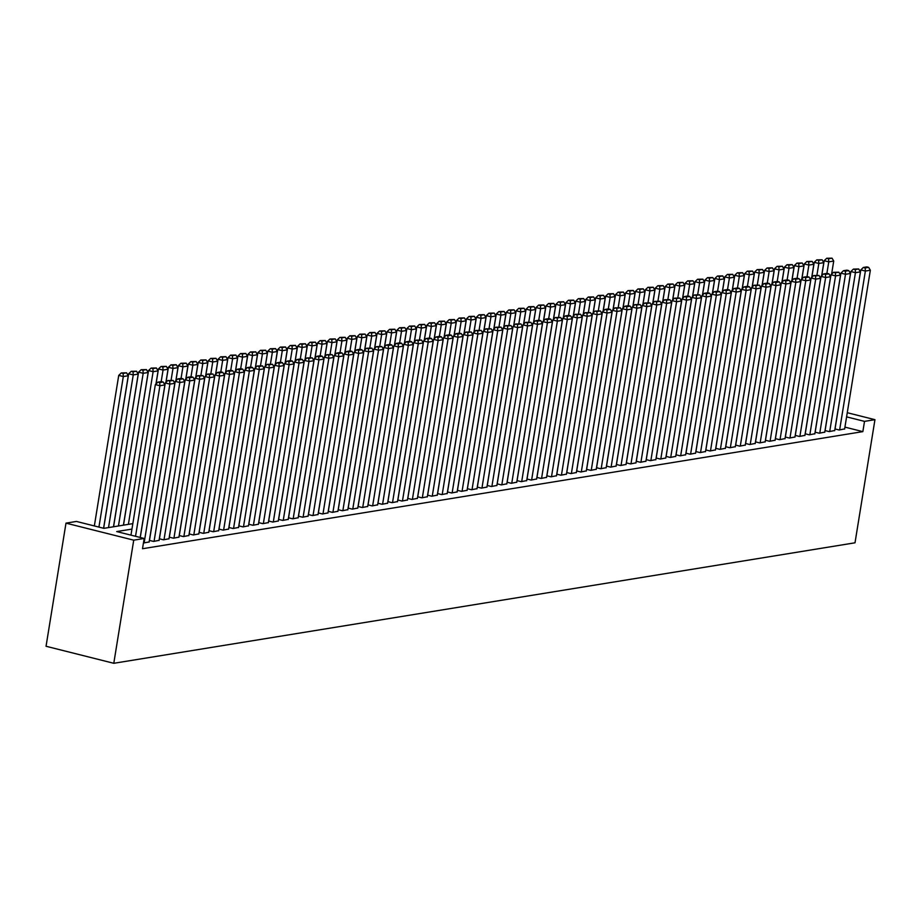 <?xml version="1.0" encoding="UTF-8"?>
<svg xmlns="http://www.w3.org/2000/svg" width="921" height="921" viewBox="0 0 921 921"><rect width="100%" height="100%" fill="white"/><g stroke="black" fill="none" stroke-linecap="round" stroke-linejoin="round"><path stroke-width="1.38" d="M132.831 523.635L103.889 528.343L76.431 521.436L65.99 523.14L46.05 646.266L113.79 663.293L855.01 542.803L874.95 419.677L864.52 421.369L846.595 416.868M834.967 428.944L839.146 429.992L844.649 428.91M825.032 430.556L829.211 431.604L834.714 430.521M815.097 432.168L819.276 433.215L824.779 432.133M805.161 433.779L809.34 434.839L814.843 433.745M795.226 435.403L799.405 436.45L804.908 435.368M785.291 437.015L789.47 438.062L794.961 436.98M775.355 438.626L779.534 439.685L785.026 438.592M765.42 440.25L769.599 441.297L775.091 440.215M755.485 441.861L759.664 442.909L765.155 441.827M745.538 443.473L749.729 444.532L755.22 443.438M735.603 445.085L739.793 446.144L745.285 445.062M725.667 446.708L729.858 447.756L735.349 446.673M715.732 448.32L719.923 449.367L725.414 448.285M705.797 449.932L709.987 450.991L715.479 449.897M695.862 451.555L700.052 452.602L705.544 451.52M685.926 453.167L690.117 454.214L695.608 453.132M675.991 454.778L680.17 455.837L685.673 454.744M666.056 456.402L670.235 457.449L675.738 456.367M656.12 458.013L660.299 459.061L665.802 457.979M646.185 459.625L650.364 460.673L655.867 459.591M636.25 461.237L640.429 462.296L645.932 461.202M626.315 462.86L630.494 463.908L635.997 462.826M616.379 464.472L620.558 465.519L626.061 464.437M606.444 466.084L610.623 467.143L616.126 466.049M596.509 467.707L600.688 468.754L606.191 467.672M586.573 469.319L590.752 470.366L596.244 469.284M576.638 470.93L580.817 471.989L586.309 470.896M566.703 472.542L570.882 473.601L576.373 472.519M556.756 474.165L560.947 475.213L566.438 474.131M546.821 475.777L551.011 476.825L556.503 475.743M536.885 477.389L541.076 478.448L546.567 477.354M526.95 479.012L531.141 480.06L536.632 478.978M517.015 480.624L521.205 481.671L526.697 480.589M507.08 482.236L511.27 483.295L516.762 482.201M497.144 483.859L501.335 484.907L506.826 483.824M487.209 485.471L491.388 486.518L496.891 485.436M477.274 487.082L481.453 488.13L486.956 487.048M467.338 488.694L471.517 489.753L477.02 488.66M457.403 490.317L461.582 491.365L467.085 490.283M447.468 491.929L451.647 492.977L457.15 491.895M437.533 493.541L441.712 494.6L447.215 493.506M427.597 495.164L431.776 496.212L437.279 495.13M417.662 496.776L421.841 497.824L427.344 496.741M407.727 498.388L411.906 499.447L417.409 498.353M397.791 499.999L401.97 501.059L407.462 499.976M387.856 501.623L392.035 502.67L397.527 501.588M377.921 503.234L382.1 504.282L387.591 503.2M367.986 504.846L372.165 505.905L377.656 504.812M358.039 506.469L362.229 507.517L367.721 506.435M348.103 508.081L352.294 509.129L357.785 508.047M338.168 509.693L342.359 510.752L347.85 509.658M328.233 511.316L332.423 512.364L337.915 511.282M318.298 512.928L322.488 513.976L327.98 512.893M308.362 514.54L312.553 515.587L318.044 514.505M298.427 516.151L302.618 517.211L308.109 516.117M288.492 517.775L292.671 518.822L298.174 517.74M278.556 519.386L282.735 520.434L288.238 519.352M268.621 520.998L272.8 522.057L278.303 520.964M258.686 522.621L262.865 523.669L268.368 522.587M248.751 524.233L252.93 525.281L258.433 524.199M238.815 525.845L242.994 526.904L248.497 525.81M228.88 527.457L233.059 528.516L238.562 527.434M218.945 529.08L223.124 530.128L228.627 529.045M209.009 530.692L213.188 531.739L218.68 530.657M199.074 532.303L203.253 533.363L208.745 532.269M189.139 533.927L193.318 534.974L198.809 533.892M179.204 535.538L183.383 536.586L188.874 535.504M169.257 537.15L173.447 538.209L178.939 537.116M159.321 538.773L163.512 539.821L169.004 538.739M149.386 540.385L153.577 541.433L159.068 540.351M143.434 542.999L149.133 541.962M131.945 529.091L116.702 531.567L144.171 538.463L142.502 548.732L862.85 431.627L844.937 427.125M862.85 431.627L864.52 421.369M144.171 538.463L133.729 540.167L113.79 663.293M874.95 419.677L847.262 412.712M65.99 523.14L133.729 540.167M135.537 536.298L159.92 385.738L155.35 384.587L130.966 535.147M140.188 537.473L164.894 384.932L159.92 385.738L159.724 382.606L163.213 382.042L161.382 381.582L157.894 382.146L159.724 382.606M155.35 384.587L157.894 382.146M163.213 382.042L164.894 384.932M98.927 527.1L123.31 376.539L128.272 375.733L103.578 528.263M123.115 373.408L126.591 372.832L121.284 372.947L123.115 373.408L123.31 376.539L118.728 375.388L94.345 525.949M128.272 375.733L126.591 372.832M121.284 372.947L118.728 375.388M144.137 542.964L169.867 384.126L165.285 382.975L140.257 537.484M149.098 542.158L174.829 383.32L169.867 384.126L169.671 380.995L173.148 380.431L167.829 380.534L169.671 380.995M165.285 382.975L167.829 380.534M173.148 380.431L174.829 383.32M154.072 541.352L179.802 382.514L175.22 381.363L149.467 540.397M159.034 540.546L184.764 381.708L179.802 382.514L179.607 379.371L183.083 378.807L181.253 378.347L177.776 378.922L179.607 379.371M175.22 381.363L177.776 378.922M183.083 378.807L184.764 381.708M164.007 539.741L189.738 380.891L185.156 379.74L159.402 538.785M168.969 538.935L194.699 380.085L189.738 380.891L189.542 377.76L193.019 377.196L191.188 376.735L187.711 377.299L189.542 377.76M185.156 379.74L187.711 377.299M193.019 377.196L194.699 380.085M173.942 538.129L199.673 379.279L195.091 378.128L169.337 537.173M178.916 537.311L204.635 378.473L199.673 379.279L199.477 376.148L202.954 375.584L197.647 375.687L199.477 376.148M195.091 378.128L197.647 375.687M202.954 375.584L204.635 378.473M108.517 527.595L133.246 374.916L138.208 374.11L113.49 526.777M133.05 371.785L136.527 371.221L131.219 371.324L133.05 371.785L133.246 374.916L128.664 373.776L103.647 528.286M138.208 374.11L136.527 371.221M131.219 371.324L128.664 373.776M118.452 525.972L143.181 373.304L148.154 372.498L123.426 525.166M142.985 370.173L146.462 369.609L141.155 369.712L142.985 370.173L143.181 373.304L138.599 372.153L113.559 526.766M148.154 372.498L146.462 369.609M141.155 369.712L138.599 372.153M128.387 524.36L153.116 371.693L158.09 370.887L155.96 384.011M152.921 368.561L156.397 367.997L151.09 368.101L152.921 368.561L153.116 371.693L148.534 370.541L123.495 525.154M158.09 370.887L156.397 367.997M151.09 368.101L148.534 370.541M161.187 381.616L163.052 370.081L168.025 369.263L165.895 382.388M162.856 366.938L166.333 366.374L161.025 366.477L162.856 366.938L163.052 370.081L158.481 368.93L156.052 383.919M168.025 369.263L166.333 366.374M161.025 366.477L158.481 368.93M183.878 536.506L209.608 377.668L205.026 376.516L179.273 535.562M188.851 535.7L214.57 376.862L209.608 377.668L209.412 374.536L212.889 373.972L207.582 374.076L209.412 374.536M205.026 376.516L207.582 374.076M212.889 373.972L214.57 376.862M171.122 379.993L172.987 368.458L177.96 367.652L175.83 380.776M172.791 365.326L176.268 364.762L170.961 364.866L172.791 365.326L172.987 368.458L168.416 367.306L165.987 382.307M177.96 367.652L176.268 364.762M170.961 364.866L168.416 367.306M193.813 534.894L219.543 376.056L214.961 374.905L189.208 533.938M198.786 534.088L224.505 375.238L219.543 376.056L219.348 372.913L222.824 372.349L220.994 371.888L217.517 372.452L219.348 372.913M214.961 374.905L217.517 372.452M222.824 372.349L224.505 375.238M181.057 378.381L182.922 366.846L187.896 366.04L185.766 379.164M182.726 363.714L186.203 363.15L180.896 363.254L182.726 363.714L182.922 366.846L178.352 365.695L175.923 380.695M187.896 366.04L186.203 363.15M180.896 363.254L178.352 365.695M203.748 533.282L229.479 374.433L224.897 373.281L199.143 532.326M208.722 532.476L234.441 373.627L229.479 374.433L229.283 371.301L232.76 370.737L230.929 370.277L227.452 370.841L229.283 371.301M224.897 373.281L227.452 370.841M232.76 370.737L234.441 373.627M190.992 376.77L192.857 365.234L197.831 364.428L195.701 377.541M192.662 362.091L196.138 361.527L190.831 361.631L192.662 362.091L192.857 365.234L188.287 364.083L185.858 379.072M197.831 364.428L196.138 361.527M190.831 361.631L188.287 364.083M213.684 531.659L239.414 372.821L234.832 371.67L209.079 530.715M218.657 530.853L244.376 372.015L239.414 372.821L239.218 369.689L242.695 369.125L240.865 368.665L237.388 369.229L239.218 369.689M234.832 371.67L237.388 369.229M242.695 369.125L244.376 372.015M200.928 375.158L202.793 363.611L207.766 362.805L205.636 375.929M202.597 360.479L206.074 359.915L200.766 360.019L202.597 360.479L202.793 363.611L198.222 362.46L195.793 377.46M207.766 362.805L206.074 359.915M200.766 360.019L198.222 362.46M223.619 530.047L249.349 371.209L244.767 370.058L219.014 529.091M228.592 529.241L254.311 370.403L249.349 371.209L249.154 368.066L252.63 367.502L250.8 367.042L247.323 367.606L249.154 368.066M244.767 370.058L247.323 367.606M252.63 367.502L254.311 370.403M210.863 373.535L212.728 361.999L217.701 361.193L215.572 374.317M212.532 358.868L216.009 358.304L210.702 358.407L212.532 358.868L212.728 361.999L208.158 360.848L205.728 375.849M217.701 361.193L216.009 358.304M210.702 358.407L208.158 360.848M233.554 528.435L259.285 369.586L254.703 368.435L228.949 527.48M238.527 527.629L264.258 368.78L259.285 369.586L259.089 366.454L262.566 365.89L257.258 365.994L259.089 366.454M254.703 368.435L257.258 365.994M262.566 365.89L264.258 368.78M220.798 371.923L222.663 360.387L227.637 359.581L225.507 372.694M222.468 357.256L225.944 356.68L220.637 356.795L222.468 357.256L222.663 360.387L218.093 359.236L215.664 374.225M227.637 359.581L225.944 356.68M220.637 356.795L218.093 359.236M243.489 526.824L269.22 367.974L264.638 366.823L238.884 525.868M248.463 526.006L274.193 367.168L269.22 367.974L269.024 364.843L272.501 364.279L267.194 364.382L269.024 364.843M264.638 366.823L267.194 364.382M272.501 364.279L274.193 367.168M230.734 370.311L232.599 358.776L237.572 357.958L235.442 371.082M232.403 355.633L235.891 355.069L230.572 355.172L232.403 355.633L232.599 358.776L228.028 357.624L225.599 372.614M237.572 357.958L235.891 355.069M230.572 355.172L228.028 357.624M253.425 525.2L279.155 366.362L274.585 365.211L248.82 524.245M258.398 524.394L284.129 365.556L279.155 366.362L278.959 363.231L282.436 362.655L280.606 362.195L277.129 362.77L278.959 363.231M274.585 365.211L277.129 362.77M282.436 362.655L284.129 365.556M240.669 368.688L242.545 357.152L247.507 356.346L245.377 369.471M242.35 354.021L245.826 353.457L240.508 353.56L242.35 354.021L242.545 357.152L237.963 356.001L235.534 371.002M247.507 356.346L245.826 353.457M240.508 353.56L237.963 356.001M263.36 523.589L289.09 364.751L284.52 363.599L258.755 522.633M268.333 522.783L294.064 363.933L289.09 364.751L288.895 361.608L292.371 361.044L290.541 360.583L287.064 361.147L288.895 361.608M284.52 363.599L287.064 361.147M292.371 361.044L294.064 363.933M250.604 367.076L252.481 355.541L257.443 354.735L255.324 367.859M252.285 352.409L255.762 351.845L250.454 351.949L252.285 352.409L252.481 355.541L247.899 354.389L245.47 369.39M257.443 354.735L255.762 351.845M250.454 351.949L247.899 354.389M273.295 521.977L299.026 363.127L294.455 361.976L268.69 521.021M278.269 521.159L303.999 362.321L299.026 363.127L298.83 359.996L302.307 359.432L300.476 358.971L296.999 359.535L298.83 359.996M294.455 361.976L296.999 359.535M302.307 359.432L303.999 362.321M260.539 365.464L262.416 353.929L267.378 353.123L265.26 366.236M262.22 350.786L265.697 350.222L260.39 350.325L262.22 350.786L262.416 353.929L257.834 352.778L255.405 367.767M267.378 353.123L265.697 350.222M260.39 350.325L257.834 352.778M283.242 520.353L308.961 361.516L304.39 360.364L278.626 519.409M288.204 519.548L313.934 360.71L308.961 361.516L308.765 358.384L312.242 357.82L306.935 357.924L308.765 358.384M304.39 360.364L306.935 357.924M312.242 357.82L313.934 360.71M270.475 363.841L272.351 352.306L277.313 351.5L275.195 364.624M272.156 349.174L275.632 348.61L270.325 348.714L272.156 349.174L272.351 352.306L267.769 351.154L265.34 366.155M277.313 351.5L275.632 348.61M270.325 348.714L267.769 351.154M293.177 518.742L318.896 359.904L314.326 358.753L288.561 517.786M298.139 517.936L323.87 359.086L318.896 359.904L318.701 356.761L322.177 356.197L320.347 355.736L316.87 356.3L318.701 356.761M314.326 358.753L316.87 356.3M322.177 356.197L323.87 359.086M280.41 362.229L282.286 350.694L287.248 349.888L285.13 363.012M282.091 347.562L285.568 346.998L280.26 347.102L282.091 347.562L282.286 350.694L277.705 349.543L275.275 364.543M287.248 349.888L285.568 346.998M280.26 347.102L277.705 349.543M303.113 517.13L328.832 358.281L324.261 357.129L298.496 516.174M308.075 516.324L333.805 357.475L328.832 358.281L328.636 355.149L332.113 354.585L326.805 354.689L328.636 355.149M324.261 357.129L326.805 354.689M332.113 354.585L333.805 357.475M290.345 360.618L292.222 349.082L297.184 348.276L295.065 361.389M292.026 345.951L295.503 345.375L290.196 345.49L292.026 345.951L292.222 349.082L287.64 347.931L285.211 362.92M297.184 348.276L295.503 345.375M290.196 345.49L287.64 347.931M313.048 515.507L338.767 356.669L334.196 355.518L308.431 514.563M318.01 514.701L343.74 355.863L338.767 356.669L338.571 353.537L342.048 352.973L340.217 352.513L336.741 353.077L338.571 353.537M334.196 355.518L336.741 353.077M342.048 352.973L343.74 355.863M300.292 359.006L302.157 347.459L307.119 346.653L305.001 359.777M301.961 344.327L305.438 343.763L300.131 343.867L301.961 344.327L302.157 347.459L297.575 346.319L295.146 361.308M307.119 346.653L305.438 343.763M300.131 343.867L297.575 346.319M322.983 513.895L348.702 355.057L344.132 353.906L318.367 512.939M327.945 513.089L353.676 354.251L348.702 355.057L348.506 351.914L351.995 351.35L350.153 350.889L346.676 351.465L348.506 351.914M344.132 353.906L346.676 351.465M351.995 351.35L353.676 354.251M310.227 357.383L312.092 345.847L317.054 345.041L314.936 358.165M311.897 342.716L315.373 342.151L310.066 342.255L311.897 342.716L312.092 345.847L307.51 344.696L305.081 359.697M317.054 345.041L315.373 342.151M310.066 342.255L307.51 344.696M332.918 512.283L358.649 353.434L354.067 352.294L328.302 511.328M337.88 511.477L363.611 352.628L358.649 353.434L358.442 350.302L361.93 349.738L360.099 349.278L356.611 349.842L358.442 350.302M354.067 352.294L356.611 349.842M361.93 349.738L363.611 352.628M320.163 355.771L322.028 344.235L326.99 343.429L324.871 356.554M321.832 341.104L325.309 340.54L320.001 340.643L321.832 341.104L322.028 344.235L317.446 343.084L315.017 358.085M326.99 343.429L325.309 340.54M320.001 340.643L317.446 343.084M342.854 510.671L368.584 351.822L364.002 350.671L338.249 509.716M347.816 509.854L373.546 351.016L368.584 351.822L368.388 348.691L371.865 348.126L366.558 348.23L368.388 348.691M364.002 350.671L366.558 348.23M371.865 348.126L373.546 351.016M330.098 354.159L331.963 342.624L336.936 341.806L334.807 354.93M331.767 339.481L335.244 338.916L329.937 339.02L331.767 339.481L331.963 342.624L327.381 341.472L324.952 356.462M336.936 341.806L335.244 338.916M329.937 339.02L327.381 341.472M352.789 509.048L378.519 350.21L373.938 349.059L348.184 508.104M357.751 508.242L383.481 349.404L378.519 350.21L378.324 347.079L381.801 346.515L376.493 346.618L378.324 347.079M373.938 349.059L376.493 346.618M381.801 346.515L383.481 349.404M340.033 352.536L341.898 341L346.872 340.194L344.742 353.319M341.703 337.869L345.179 337.305L339.872 337.408L341.703 337.869L341.898 341L337.316 339.849L334.887 354.85M346.872 340.194L345.179 337.305M339.872 337.408L337.316 339.849M362.724 507.436L388.455 348.599L383.873 347.447L358.119 506.481M367.686 506.631L393.417 347.781L388.455 348.599L388.259 345.456L391.736 344.891L389.905 344.431L386.429 344.995L388.259 345.456M383.873 347.447L386.429 344.995M391.736 344.891L393.417 347.781M349.968 350.924L351.834 339.389L356.807 338.583L354.677 351.707M351.638 336.257L355.115 335.693L349.807 335.797L351.638 336.257L351.834 339.389L347.263 338.237L344.834 353.238M356.807 338.583L355.115 335.693M349.807 335.797L347.263 338.237M372.66 505.825L398.39 346.975L393.808 345.824L368.055 504.869M377.633 505.019L403.352 346.169L398.39 346.975L398.194 343.844L401.671 343.28L399.841 342.819L396.364 343.383L398.194 343.844M393.808 345.824L396.364 343.383M401.671 343.28L403.352 346.169M359.904 349.312L361.769 337.777L366.742 336.971L364.612 350.084M361.573 334.634L365.05 334.07L359.743 334.173L361.573 334.634L361.769 337.777L357.198 336.625L354.769 351.615M366.742 336.971L365.05 334.07M359.743 334.173L357.198 336.625M382.595 504.201L408.325 345.363L403.743 344.212L377.99 503.257M387.568 503.396L413.287 344.558L408.325 345.363L408.13 342.232L411.606 341.668L409.776 341.207L406.299 341.772L408.13 342.232M403.743 344.212L406.299 341.772M411.606 341.668L413.287 344.558M369.839 347.701L371.704 336.153L376.677 335.348L374.548 348.472M371.508 333.022L374.985 332.458L369.678 332.562L371.508 333.022L371.704 336.153L367.134 335.002L364.704 350.003M376.677 335.348L374.985 332.458M369.678 332.562L367.134 335.002M392.53 502.59L418.261 343.752L413.679 342.6L387.925 501.634M397.504 501.784L423.223 342.946L418.261 343.752L418.065 340.609L421.542 340.045L416.234 340.148L418.065 340.609M413.679 342.6L416.234 340.148M421.542 340.045L423.223 342.946M379.774 346.077L381.639 334.542L386.613 333.736L384.483 346.86M381.444 331.41L384.92 330.846L379.613 330.95L381.444 331.41L381.639 334.542L377.069 333.39L374.64 348.391M386.613 333.736L384.92 330.846M379.613 330.95L377.069 333.39M402.465 500.978L428.196 342.128L423.614 340.977L397.86 500.022M407.439 500.172L433.158 341.323L428.196 342.128L428 338.997L431.477 338.433L429.647 337.972L426.17 338.537L428 338.997M423.614 340.977L426.17 338.537M431.477 338.433L433.158 341.323M389.71 344.466L391.575 332.93L396.548 332.124L394.418 345.237M391.379 329.799L394.856 329.223L389.548 329.338L391.379 329.799L391.575 332.93L387.004 331.779L384.575 346.768M396.548 332.124L394.856 329.223M389.548 329.338L387.004 331.779M412.401 499.366L438.131 340.517L433.549 339.365L407.796 498.411M417.374 498.549L443.093 339.711L438.131 340.517L437.935 337.385L441.412 336.821L439.582 336.361L436.105 336.925L437.935 337.385M433.549 339.365L436.105 336.925M441.412 336.821L443.093 339.711M399.645 342.854L401.51 331.318L406.483 330.501L404.354 343.625M401.314 328.175L404.791 327.611L399.484 327.715L401.314 328.175L401.51 331.318L396.939 330.167L394.51 345.156M406.483 330.501L404.791 327.611M399.484 327.715L396.939 330.167M422.336 497.743L448.067 338.905L443.485 337.754L417.731 496.787M427.309 496.937L453.028 338.099L448.067 338.905L447.871 335.774L451.348 335.198L449.517 334.737L446.04 335.313L447.871 335.774M443.485 337.754L446.04 335.313M451.348 335.198L453.028 338.099M409.58 341.231L411.445 329.695L416.419 328.889L414.289 342.013M411.25 326.564L414.726 325.999L409.419 326.103L411.25 326.564L411.445 329.695L406.875 328.544L404.446 343.545M416.419 328.889L414.726 325.999M409.419 326.103L406.875 328.544M432.271 496.131L458.002 337.293L453.42 336.142L427.666 495.176M437.245 495.325L462.975 336.476L458.002 337.293L457.806 334.15L461.283 333.586L459.452 333.126L455.976 333.69L457.806 334.15M453.42 336.142L455.976 333.69M461.283 333.586L462.975 336.476M419.516 339.619L421.381 328.083L426.354 327.277L424.224 340.402M421.185 324.952L424.673 324.388L419.354 324.491L421.185 324.952L421.381 328.083L416.81 326.932L414.381 341.933M426.354 327.277L424.673 324.388M419.354 324.491L416.81 326.932M442.207 494.519L467.937 335.67L463.355 334.519L437.602 493.564M447.18 493.702L472.91 334.864L467.937 335.67L467.741 332.539L471.218 331.974L465.911 332.078L467.741 332.539M463.355 334.519L465.911 332.078M471.218 331.974L472.91 334.864M429.451 338.007L431.327 326.471L436.289 325.666L434.159 338.778M431.12 323.329L434.608 322.764L429.29 322.868L431.12 323.329L431.327 326.471L426.745 325.32L424.316 340.31M436.289 325.666L434.608 322.764M429.29 322.868L426.745 325.32M452.142 492.896L477.872 334.058L473.302 332.907L447.537 491.952M457.115 492.09L482.846 333.252L477.872 334.058L477.677 330.927L481.153 330.363L475.846 330.466L477.677 330.927M473.302 332.907L475.846 330.466M481.153 330.363L482.846 333.252M439.386 336.384L441.263 324.848L446.225 324.042L444.095 337.167M441.067 321.717L444.544 321.153L439.236 321.256L441.067 321.717L441.263 324.848L436.681 323.697L434.252 338.698M446.225 324.042L444.544 321.153M439.236 321.256L436.681 323.697M462.077 491.284L487.808 332.446L483.237 331.295L457.472 490.329M467.051 490.479L492.781 331.629L487.808 332.446L487.612 329.304L491.089 328.739L485.781 328.843L487.612 329.304M483.237 331.295L485.781 328.843M491.089 328.739L492.781 331.629M449.321 334.772L451.198 323.236L456.16 322.431L454.041 335.555M451.002 320.105L454.479 319.541L449.172 319.645L451.002 320.105L451.198 323.236L446.616 322.085L444.187 337.086M456.16 322.431L454.479 319.541M449.172 319.645L446.616 322.085M472.024 489.673L497.743 330.823L493.172 329.672L467.408 488.717M476.986 488.867L502.716 330.017L497.743 330.823L497.547 327.692L501.024 327.128L495.717 327.231L497.547 327.692M493.172 329.672L495.717 327.231M501.024 327.128L502.716 330.017M459.257 333.16L461.133 321.625L466.095 320.819L463.977 333.932M460.937 318.493L464.414 317.918L459.107 318.033L460.937 318.493L461.133 321.625L456.551 320.473L454.122 335.463M466.095 320.819L464.414 317.918M459.107 318.033L456.551 320.473M481.959 488.049L507.678 329.211L503.108 328.06L477.343 487.105M486.921 487.244L512.652 328.406L507.678 329.211L507.483 326.08L510.959 325.516L505.652 325.62L507.483 326.08M503.108 328.06L505.652 325.62M510.959 325.516L512.652 328.406M469.192 331.548L471.068 320.001L476.03 319.196L473.912 332.32M470.873 316.87L474.35 316.306L469.042 316.41L470.873 316.87L471.068 320.001L466.487 318.862L464.057 333.851M476.03 319.196L474.35 316.306M469.042 316.41L466.487 318.862M491.895 486.438L517.614 327.6L513.043 326.448L487.278 485.482M496.856 485.632L522.587 326.794L517.614 327.6L517.418 324.468L520.895 323.893L515.587 324.008L517.418 324.468M513.043 326.448L515.587 324.008M520.895 323.893L522.587 326.794M479.127 329.925L481.004 318.39L485.966 317.584L483.847 330.708M480.808 315.258L484.285 314.694L478.978 314.798L480.808 315.258L481.004 318.39L476.422 317.238L473.993 332.239M485.966 317.584L484.285 314.694M478.978 314.798L476.422 317.238M501.83 484.826L527.549 325.976L522.978 324.837L497.213 483.87M506.792 484.02L532.522 325.171L527.549 325.976L527.353 322.845L530.83 322.281L525.523 322.385L527.353 322.845M522.978 324.837L525.523 322.385M530.83 322.281L532.522 325.171M489.074 328.313L490.939 316.778L495.901 315.972L493.783 329.096M490.743 313.647L494.22 313.082L488.913 313.186L490.743 313.647L490.939 316.778L486.357 315.627L483.928 330.627M495.901 315.972L494.22 313.082M488.913 313.186L486.357 315.627M511.765 483.214L537.484 324.365L532.914 323.213L507.149 482.259M516.727 482.397L542.457 323.559L537.484 324.365L537.288 321.233L540.765 320.669L538.935 320.209L535.458 320.773L537.288 321.233M532.914 323.213L535.458 320.773M540.765 320.669L542.457 323.559M499.009 326.702L500.874 315.166L505.836 314.349L503.718 327.473M500.679 312.023L504.155 311.459L498.848 311.563L500.679 312.023L500.874 315.166L496.292 314.015L493.863 329.004M505.836 314.349L504.155 311.459M498.848 311.563L496.292 314.015M521.7 481.591L547.419 322.753L542.849 321.602L517.084 480.647M526.662 480.785L552.393 321.947L547.419 322.753L547.224 319.622L550.712 319.057L548.881 318.597L545.393 319.161L547.224 319.622M542.849 321.602L545.393 319.161M550.712 319.057L552.393 321.947M508.945 325.078L510.81 313.543L515.772 312.737L513.653 325.861M510.614 310.412L514.091 309.847L508.783 309.951L510.614 310.412L510.81 313.543L506.228 312.392L503.799 327.392M515.772 312.737L514.091 309.847M508.783 309.951L506.228 312.392M531.636 479.979L557.366 321.141L552.784 319.99L527.019 479.024M536.598 479.173L562.328 320.324L557.366 321.141L557.17 317.998L560.647 317.434L555.328 317.538L557.17 317.998M552.784 319.99L555.328 317.538M560.647 317.434L562.328 320.324M518.88 323.467L520.745 311.931L525.707 311.125L523.589 324.25M520.549 308.8L524.026 308.236L518.719 308.339L520.549 308.8L520.745 311.931L516.163 310.78L513.734 325.781M525.707 311.125L524.026 308.236M518.719 308.339L516.163 310.78M541.571 478.367L567.301 319.518L562.719 318.367L536.966 477.412M546.533 477.562L572.263 318.712L567.301 319.518L567.106 316.387L570.583 315.822L568.752 315.362L565.275 315.926L567.106 316.387M562.719 318.367L565.275 315.926M570.583 315.822L572.263 318.712M528.815 321.855L530.68 310.319L535.654 309.514L533.524 322.626M530.484 307.177L533.961 306.612L528.654 306.728L530.484 307.177L530.68 310.319L526.098 309.168L523.669 324.157M535.654 309.514L533.961 306.612M528.654 306.728L526.098 309.168M551.506 476.744L577.237 317.906L572.655 316.755L546.901 475.8M556.468 475.938L582.199 317.1L577.237 317.906L577.041 314.775L580.518 314.211L575.211 314.314L577.041 314.775M572.655 316.755L575.211 314.314M580.518 314.211L582.199 317.1M538.75 320.243L540.615 308.696L545.589 307.89L543.459 321.015M540.42 305.565L543.897 305.001L538.589 305.104L540.42 305.565L540.615 308.696L536.045 307.545L533.616 322.546M545.589 307.89L543.897 305.001M538.589 305.104L536.045 307.545M561.442 475.132L587.172 316.294L582.59 315.143L556.837 474.177M566.415 474.327L592.134 315.489L587.172 316.294L586.976 313.152L590.453 312.587L585.146 312.691L586.976 313.152M582.59 315.143L585.146 312.691M590.453 312.587L592.134 315.489M548.686 318.62L550.551 307.084L555.524 306.279L553.394 319.403M550.355 303.953L553.832 303.389L548.525 303.493L550.355 303.953L550.551 307.084L545.98 305.933L543.551 320.934M555.524 306.279L553.832 303.389M548.525 303.493L545.98 305.933M571.377 473.521L597.107 314.671L592.525 313.52L566.772 472.565M576.35 472.715L602.069 313.865L597.107 314.671L596.912 311.54L600.388 310.976L595.081 311.079L596.912 311.54M592.525 313.52L595.081 311.079M600.388 310.976L602.069 313.865M558.621 317.008L560.486 305.473L565.459 304.667L563.33 317.78M560.29 302.341L563.767 301.766L558.46 301.881L560.29 302.341L560.486 305.473L555.916 304.321L553.486 319.311M565.459 304.667L563.767 301.766M558.46 301.881L555.916 304.321M581.312 471.909L607.043 313.059L602.461 311.908L576.707 470.953M586.286 471.092L612.005 312.254L607.043 313.059L606.847 309.928L610.324 309.364L608.493 308.903L605.016 309.468L606.847 309.928M602.461 311.908L605.016 309.468M610.324 309.364L612.005 312.254M568.556 315.396L570.421 303.861L575.395 303.044L573.265 316.168M570.226 300.718L573.702 300.154L568.395 300.258L570.226 300.718L570.421 303.861L565.851 302.71L563.422 317.699M575.395 303.044L573.702 300.154M568.395 300.258L565.851 302.71M591.247 470.286L616.978 311.448L612.396 310.296L586.642 469.33M596.221 469.48L621.94 310.642L616.978 311.448L616.782 308.316L620.259 307.741L614.952 307.856L616.782 308.316M612.396 310.296L614.952 307.856M620.259 307.741L621.94 310.642M578.492 313.773L580.357 302.238L585.33 301.432L583.2 314.556M580.161 299.106L583.638 298.542L578.33 298.646L580.161 299.106L580.357 302.238L575.786 301.086L573.357 316.087M585.33 301.432L583.638 298.542M578.33 298.646L575.786 301.086M601.183 468.674L626.913 309.836L622.331 308.685L596.578 467.718M606.156 467.868L631.875 309.019L626.913 309.836L626.717 306.693L630.194 306.129L628.364 305.668L624.887 306.233L626.717 306.693M622.331 308.685L624.887 306.233M630.194 306.129L631.875 309.019M588.427 312.161L590.292 300.626L595.265 299.82L593.136 312.944M590.096 297.495L593.573 296.93L588.266 297.034L590.096 297.495L590.292 300.626L585.721 299.475L583.292 314.475M595.265 299.82L593.573 296.93M588.266 297.034L585.721 299.475M611.118 467.062L636.848 308.213L632.267 307.061L606.513 466.107M616.091 466.245L641.81 307.407L636.848 308.213L636.653 305.081L640.13 304.517L634.822 304.621L636.653 305.081M632.267 307.061L634.822 304.621M640.13 304.517L641.81 307.407M598.362 310.55L600.227 299.014L605.201 298.208L603.071 311.321M600.032 295.871L603.508 295.307L598.201 295.411L600.032 295.871L600.227 299.014L595.657 297.863L593.228 312.852M605.201 298.208L603.508 295.307M598.201 295.411L595.657 297.863M621.053 465.439L646.784 306.601L642.202 305.45L616.448 464.495M626.027 464.633L651.757 305.795L646.784 306.601L646.588 303.47L650.065 302.905L644.758 303.009L646.588 303.47M642.202 305.45L644.758 303.009M650.065 302.905L651.757 305.795M608.297 308.926L610.163 297.391L615.136 296.585L613.006 309.709M609.967 294.26L613.444 293.695L608.136 293.799L609.967 294.26L610.163 297.391L605.592 296.24L603.163 311.24M615.136 296.585L613.444 293.695M608.136 293.799L605.592 296.24M630.989 463.827L656.719 304.989L652.137 303.838L626.384 462.872M635.962 463.021L661.692 304.172L656.719 304.989L656.523 301.846L660 301.282L654.693 301.386L656.523 301.846M652.137 303.838L654.693 301.386M660 301.282L661.692 304.172M618.233 307.315L620.098 295.779L625.071 294.973L622.941 308.098M619.902 292.648L623.39 292.084L618.072 292.187L619.902 292.648L620.098 295.779L615.527 294.628L613.098 309.629M625.071 294.973L623.39 292.084M618.072 292.187L615.527 294.628M640.924 462.215L666.654 303.366L662.084 302.215L636.319 461.26M645.897 461.409L671.628 302.56L666.654 303.366L666.459 300.234L669.935 299.67L664.628 299.774L666.459 300.234M662.084 302.215L664.628 299.774M669.935 299.67L671.628 302.56M628.168 305.703L630.045 294.167L635.006 293.362L632.877 306.474M629.849 291.036L633.326 290.46L628.007 290.576L629.849 291.036L630.045 294.167L625.463 293.016L623.033 308.005M635.006 293.362L633.326 290.46M628.007 290.576L625.463 293.016M650.859 460.592L676.59 301.754L672.019 300.603L646.254 459.648M655.833 459.786L681.563 300.948L676.59 301.754L676.394 298.623L679.871 298.059L674.563 298.162L676.394 298.623M672.019 300.603L674.563 298.162M679.871 298.059L681.563 300.948M638.103 304.091L639.98 292.544L644.942 291.738L642.823 304.863M639.784 289.413L643.261 288.849L637.954 288.952L639.784 289.413L639.98 292.544L635.398 291.404L632.969 306.394M644.942 291.738L643.261 288.849M637.954 288.952L635.398 291.404M660.806 458.98L686.525 300.142L681.954 298.991L656.189 458.025M665.768 458.174L691.498 299.337L686.525 300.142L686.329 297.011L689.806 296.435L687.975 295.975L684.499 296.55L686.329 297.011M681.954 298.991L684.499 296.55M689.806 296.435L691.498 299.337M648.039 302.468L649.915 290.932L654.877 290.127L652.759 303.251M649.719 287.801L653.196 287.237L647.889 287.34L649.719 287.801L649.915 290.932L645.333 289.781L642.904 304.782M654.877 290.127L653.196 287.237M647.889 287.34L645.333 289.781M670.741 457.369L696.46 298.519L691.89 297.379L666.125 456.413M675.703 456.563L701.434 297.713L696.46 298.519L696.264 295.388L699.741 294.824L694.434 294.927L696.264 295.388M691.89 297.379L694.434 294.927M699.741 294.824L701.434 297.713M657.974 300.856L659.85 289.321L664.812 288.515L662.694 301.639M659.655 286.189L663.132 285.625L657.824 285.729L659.655 286.189L659.85 289.321L655.268 288.169L652.839 303.17M664.812 288.515L663.132 285.625M657.824 285.729L655.268 288.169M680.677 455.757L706.395 296.907L701.825 295.756L676.06 454.801M685.638 454.939L711.369 296.101L706.395 296.907L706.2 293.776L709.677 293.212L707.846 292.751L704.369 293.315L706.2 293.776M701.825 295.756L704.369 293.315M709.677 293.212L711.369 296.101M667.909 299.244L669.786 287.709L674.748 286.892L672.629 300.016M669.59 284.566L673.067 284.002L667.76 284.105L669.59 284.566L669.786 287.709L665.204 286.558L662.775 301.547M674.748 286.892L673.067 284.002M667.76 284.105L665.204 286.558M690.612 454.134L716.331 295.296L711.76 294.144L685.995 453.19M695.574 453.328L721.304 294.49L716.331 295.296L716.135 292.164L719.612 291.6L717.781 291.14L714.305 291.704L716.135 292.164M711.76 294.144L714.305 291.704M719.612 291.6L721.304 294.49M677.844 297.621L679.721 286.086L684.683 285.28L682.565 298.404M679.525 282.954L683.002 282.39L677.695 282.494L679.525 282.954L679.721 286.086L675.139 284.934L672.71 299.935M684.683 285.28L683.002 282.39M677.695 282.494L675.139 284.934M700.547 452.522L726.266 293.684L721.696 292.533L695.931 451.566M705.509 451.716L731.239 292.866L726.266 293.684L726.07 290.541L729.547 289.977L727.717 289.516L724.24 290.08L726.07 290.541M721.696 292.533L724.24 290.08M729.547 289.977L731.239 292.866M687.791 296.009L689.656 284.474L694.618 283.668L692.5 296.792M689.461 281.342L692.937 280.778L687.63 280.882L689.461 281.342L689.656 284.474L685.074 283.323L682.645 298.323M694.618 283.668L692.937 280.778M687.63 280.882L685.074 283.323M710.482 450.91L736.201 292.061L731.631 290.909L705.866 449.955M715.444 450.104L741.175 291.255L736.201 292.061L736.006 288.929L739.494 288.365L737.652 287.905L734.175 288.469L736.006 288.929M731.631 290.909L734.175 288.469M739.494 288.365L741.175 291.255M697.727 294.398L699.592 282.862L704.553 282.056L702.435 295.169M699.396 279.719L702.873 279.155L697.565 279.27L699.396 279.719L699.592 282.862L695.01 281.711L692.58 296.7M704.553 282.056L702.873 279.155M697.565 279.27L695.01 281.711M720.418 449.287L746.148 290.449L741.566 289.298L715.801 448.343M725.38 448.481L751.11 289.643L746.148 290.449L745.941 287.317L749.429 286.753L747.599 286.293L744.11 286.857L745.941 287.317M741.566 289.298L744.11 286.857M749.429 286.753L751.11 289.643M707.662 292.786L709.527 281.239L714.489 280.433L712.37 293.557M709.331 278.107L712.808 277.543L707.501 277.647L709.331 278.107L709.527 281.239L704.945 280.088L702.516 295.088M714.489 280.433L712.808 277.543M707.501 277.647L704.945 280.088M730.353 447.675L756.083 288.837L751.501 287.686L725.748 446.72M735.315 446.869L761.045 288.031L756.083 288.837L755.888 285.694L759.365 285.13L754.057 285.234L755.888 285.694M751.501 287.686L754.057 285.234M759.365 285.13L761.045 288.031M717.597 291.163L719.462 279.627L724.436 278.821L722.306 291.945M719.266 276.496L722.743 275.932L717.436 276.035L719.266 276.496L719.462 279.627L714.88 278.476L712.451 293.477M724.436 278.821L722.743 275.932M717.436 276.035L714.88 278.476M740.288 446.063L766.019 287.214L761.437 286.063L735.683 445.108M745.25 445.257L770.981 286.408L766.019 287.214L765.823 284.082L769.3 283.518L767.469 283.058L763.993 283.622L765.823 284.082M761.437 286.063L763.993 283.622M769.3 283.518L770.981 286.408M727.532 289.551L729.397 278.015L734.371 277.209L732.241 290.322M729.202 274.884L732.679 274.32L727.371 274.423L729.202 274.884L729.397 278.015L724.815 276.864L722.398 291.853M734.371 277.209L732.679 274.32M727.371 274.423L724.815 276.864M750.224 444.452L775.954 285.602L771.372 284.451L745.619 443.496M755.185 443.634L780.916 284.796L775.954 285.602L775.758 282.471L779.235 281.907L777.405 281.446L773.928 282.01L775.758 282.471M771.372 284.451L773.928 282.01M779.235 281.907L780.916 284.796M737.468 287.939L739.333 276.404L744.306 275.586L742.176 288.71M739.137 273.261L742.614 272.697L737.307 272.8L739.137 273.261L739.333 276.404L734.762 275.252L732.333 290.242M744.306 275.586L742.614 272.697M737.307 272.8L734.762 275.252M760.159 442.828L785.889 283.99L781.307 282.839L755.554 441.873M765.132 442.022L790.851 283.184L785.889 283.99L785.694 280.859L789.17 280.283L787.34 279.823L783.863 280.398L785.694 280.859M781.307 282.839L783.863 280.398M789.17 280.283L790.851 283.184M747.403 286.316L749.268 274.78L754.241 273.974L752.112 287.099M749.072 271.649L752.549 271.085L747.242 271.188L749.072 271.649L749.268 274.78L744.698 273.629L742.268 288.63M754.241 273.974L752.549 271.085M747.242 271.188L744.698 273.629M770.094 441.217L795.825 282.379L791.243 281.227L765.489 440.261M775.068 440.411L800.786 281.561L795.825 282.379L795.629 279.236L799.106 278.672L797.275 278.211L793.798 278.775L795.629 279.236M791.243 281.227L793.798 278.775M799.106 278.672L800.786 281.561M757.338 284.704L759.203 273.169L764.177 272.363L762.047 285.487M759.008 270.037L762.484 269.473L757.177 269.577L759.008 270.037L759.203 273.169L754.633 272.017L752.204 287.018M764.177 272.363L762.484 269.473M757.177 269.577L754.633 272.017M780.029 439.605L805.76 280.755L801.178 279.604L775.424 438.649M785.003 438.799L810.722 279.949L805.76 280.755L805.564 277.624L809.041 277.06L807.21 276.599L803.734 277.163L805.564 277.624M801.178 279.604L803.734 277.163M809.041 277.06L810.722 279.949M789.965 437.982L815.695 279.144L811.113 277.992L785.36 437.038M794.938 437.176L820.657 278.338L815.695 279.144L815.499 276.012L818.976 275.448L813.669 275.552L815.499 276.012M811.113 277.992L813.669 275.552M818.976 275.448L820.657 278.338M799.9 436.37L825.63 277.532L821.048 276.381L795.295 435.414M804.873 435.564L830.592 276.714L825.63 277.532L825.435 274.389L828.912 273.825L827.081 273.364L823.604 273.928L825.435 274.389M821.048 276.381L823.604 273.928M828.912 273.825L830.592 276.714M809.835 434.758L835.566 275.909L830.984 274.757L805.23 433.803M814.809 433.952L840.528 275.103L835.566 275.909L835.37 272.777L838.847 272.213L833.54 272.317L835.37 272.777M830.984 274.757L833.54 272.317M838.847 272.213L840.528 275.103M819.771 433.135L845.501 274.297L840.919 273.146L815.166 432.191M824.744 432.329L850.474 273.491L845.501 274.297L845.305 271.165L848.782 270.601L846.952 270.141L843.475 270.705L845.305 271.165M840.919 273.146L843.475 270.705M848.782 270.601L850.474 273.491M767.274 283.092L769.139 271.557L774.112 270.751L771.982 283.864M768.943 268.414L772.42 267.85L767.112 267.953L768.943 268.414L769.139 271.557L764.568 270.406L762.139 285.395M774.112 270.751L772.42 267.85M767.112 267.953L764.568 270.406M777.209 281.469L779.074 269.934L784.047 269.128L781.917 282.252M778.878 266.802L782.355 266.238L777.048 266.342L778.878 266.802L779.074 269.934L774.503 268.782L772.074 283.783M784.047 269.128L782.355 266.238M777.048 266.342L774.503 268.782M787.144 279.857L789.009 268.322L793.983 267.516L791.853 280.64M788.813 265.19L792.29 264.626L786.983 264.73L788.813 265.19L789.009 268.322L784.439 267.171L782.01 282.171M793.983 267.516L792.29 264.626M786.983 264.73L784.439 267.171M797.079 278.246L798.944 266.71L803.918 265.904L801.788 279.017M798.749 263.579L802.226 263.003L796.918 263.118L798.749 263.579L798.944 266.71L794.374 265.559L791.945 280.548M803.918 265.904L802.226 263.003M796.918 263.118L794.374 265.559M807.015 276.634L808.88 265.087L813.853 264.281L811.723 277.405M808.684 261.955L812.172 261.391L806.854 261.495L808.684 261.955L808.88 265.087L804.309 263.947L801.88 278.936M813.853 264.281L812.172 261.391M806.854 261.495L804.309 263.947M829.706 431.523L855.436 272.685L850.866 271.534L825.101 430.568M834.679 430.717L860.41 271.879L855.436 272.685L855.241 269.554L858.717 268.978L853.41 269.093L855.241 269.554M850.866 271.534L853.41 269.093M858.717 268.978L860.41 271.879M816.95 275.011L818.827 263.475L823.788 262.669L821.659 275.793M818.631 260.344L822.108 259.78L816.789 259.883L818.631 260.344L818.827 263.475L814.245 262.324L811.815 277.325M823.788 262.669L822.108 259.78M816.789 259.883L814.245 262.324M839.641 429.911L865.372 271.062L860.801 269.922L835.036 428.956M844.615 429.105L870.345 270.256L865.372 271.062L865.176 267.93L868.653 267.366L866.822 266.906L863.345 267.47L865.176 267.93M860.801 269.922L863.345 267.47M868.653 267.366L870.345 270.256M826.885 273.399L828.762 261.863L833.724 261.057L831.594 274.182M828.566 258.732L832.043 258.168L826.736 258.271L828.566 258.732L828.762 261.863L824.18 260.712L821.751 275.713M833.724 261.057L832.043 258.168M826.736 258.271L824.18 260.712"/></g></svg>
